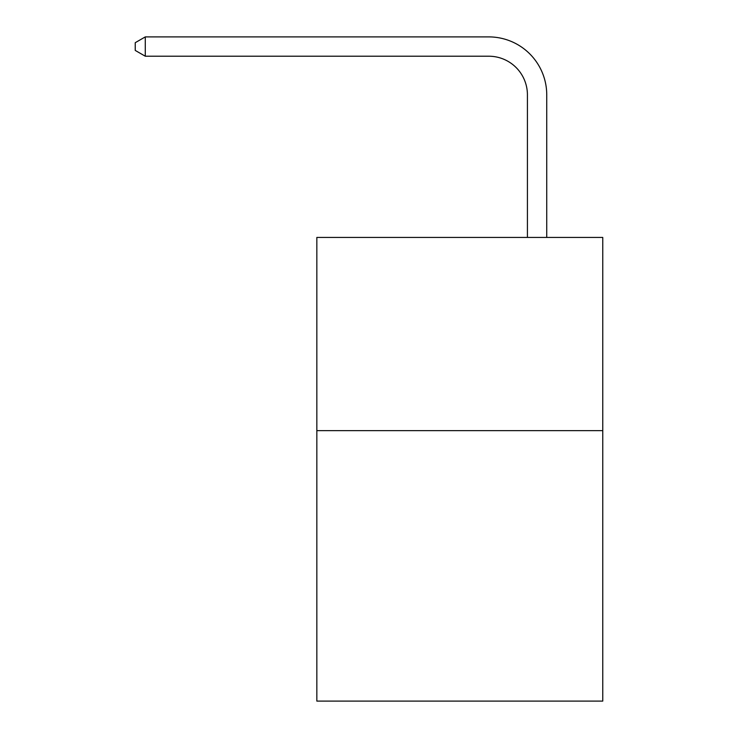 <?xml version="1.0" encoding="UTF-8"?>
<svg xmlns="http://www.w3.org/2000/svg" width="738" height="738" viewBox="0 0 738 738"><rect width="100%" height="100%" fill="white"/><g stroke="black" fill="none" stroke-linecap="round" stroke-linejoin="round"><path stroke-width="1.11" d="M602.761 430.632L602.761 701.1L316.842 701.1L316.842 237.433L602.761 237.433L602.761 430.632L316.842 430.632M527.421 237.433L527.421 94.861A38.634 38.634 155.1 0 0 488.777 56.217L145.285 56.217L135.238 50.424L135.238 42.693L145.285 36.9L488.777 36.9A57.961 57.961 -24.9 0 1 546.738 94.861L546.738 237.433M527.421 94.861A38.634 38.634 155.1 0 0 488.777 56.217A38.634 38.634 155.1 0 1 527.421 94.861A38.634 38.634 155.1 0 0 488.777 56.217A38.634 38.634 155.1 0 1 527.421 94.861A38.634 38.634 155.1 0 0 488.777 56.217A38.634 38.634 155.1 0 1 527.421 94.861A38.634 38.634 155.1 0 0 488.777 56.217A38.634 38.634 155.1 0 1 527.421 94.861A38.634 38.634 155.1 0 0 488.777 56.217A38.634 38.634 155.1 0 1 527.421 94.861A38.634 38.634 155.1 0 0 488.777 56.217A38.634 38.634 155.1 0 1 527.421 94.861A38.634 38.634 155.1 0 0 488.777 56.217A38.634 38.634 155.1 0 1 527.421 94.861A38.634 38.634 155.1 0 0 488.777 56.217A38.634 38.634 155.1 0 1 527.421 94.861A38.634 38.634 155.1 0 0 488.777 56.217A38.634 38.634 155.1 0 1 527.421 94.861A38.634 38.634 155.1 0 0 488.777 56.217A38.634 38.634 155.1 0 1 527.421 94.861A38.634 38.634 155.1 0 0 488.777 56.217A38.634 38.634 155.1 0 1 527.421 94.861A38.634 38.634 155.1 0 0 488.777 56.217A38.634 38.634 155.1 0 1 527.421 94.861A38.634 38.634 155.1 0 0 488.777 56.217A38.634 38.634 155.1 0 1 527.421 94.861A38.634 38.634 155.1 0 0 488.777 56.217A38.634 38.634 155.1 0 1 527.421 94.861A38.634 38.634 155.1 0 0 488.777 56.217A38.634 38.634 155.1 0 1 527.421 94.861A38.634 38.634 155.1 0 0 488.777 56.217A38.634 38.634 155.1 0 1 527.421 94.861A38.634 38.634 155.1 0 0 488.777 56.217A38.634 38.634 155.1 0 1 527.421 94.861A38.634 38.634 155.1 0 0 488.777 56.217A38.634 38.634 155.1 0 1 527.421 94.861A38.634 38.634 155.1 0 0 488.777 56.217A38.634 38.634 155.1 0 1 527.421 94.861A38.634 38.634 155.1 0 0 488.777 56.217A38.634 38.634 155.1 0 1 527.421 94.861A38.634 38.634 155.1 0 0 488.777 56.217A38.634 38.634 155.1 0 1 527.421 94.861A38.634 38.634 155.1 0 0 488.777 56.217A38.634 38.634 155.1 0 1 527.421 94.861A38.634 38.634 155.1 0 0 488.777 56.217A38.634 38.634 155.1 0 1 527.421 94.861A38.634 38.634 155.1 0 0 488.777 56.217A38.634 38.634 155.1 0 1 527.421 94.861A38.634 38.634 155.1 0 0 488.777 56.217A38.634 38.634 155.1 0 1 527.421 94.861A38.634 38.634 155.1 0 0 488.777 56.217A38.634 38.634 155.1 0 1 527.421 94.861A38.634 38.634 155.1 0 0 488.777 56.217A38.634 38.634 155.1 0 1 527.421 94.861A38.634 38.634 155.1 0 0 488.777 56.217A38.634 38.634 155.1 0 1 527.421 94.861A38.634 38.634 155.1 0 0 488.777 56.217A38.634 38.634 155.1 0 1 527.421 94.861A38.634 38.634 155.1 0 0 488.777 56.217A38.634 38.634 155.1 0 1 527.421 94.861A38.634 38.634 155.1 0 0 488.777 56.217A38.634 38.634 155.1 0 1 527.421 94.861A38.634 38.634 155.1 0 0 488.777 56.217A38.634 38.634 155.1 0 1 527.421 94.861A38.634 38.634 155.1 0 0 488.777 56.217A38.634 38.634 155.1 0 1 527.421 94.861A38.634 38.634 155.1 0 0 488.777 56.217A38.634 38.634 155.1 0 1 527.421 94.861A38.634 38.634 155.1 0 0 488.777 56.217M145.285 56.217L145.285 36.9L488.777 36.9"/></g></svg>
